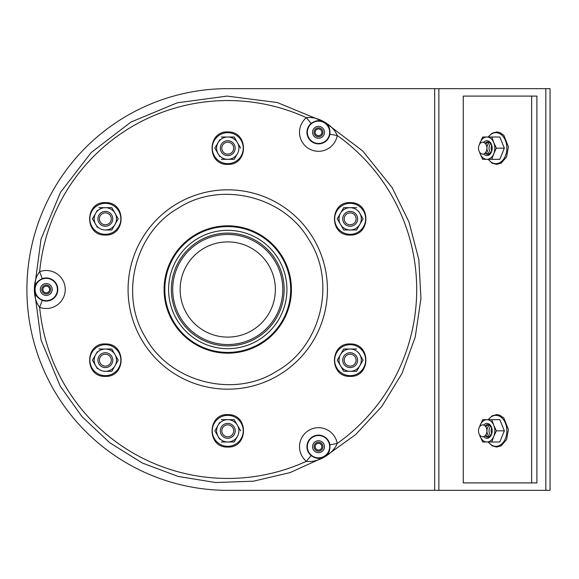 <?xml version="1.0" encoding="UTF-8"?>
<svg xmlns="http://www.w3.org/2000/svg" width="579" height="579" viewBox="0 0 579 579"><rect width="100%" height="100%" fill="white"/><g stroke="black" fill="none" stroke-linecap="round" stroke-linejoin="round"><path stroke-width="0.87" d="M489.718 153.761A5.949 4.205 90 0 1 486.932 148.159A5.949 4.205 90 0 1 480.621 153.319A5.949 4.205 90 0 1 480.621 143.006A5.949 4.205 90 0 1 486.932 148.159A5.949 4.205 90 0 1 489.718 142.564M489.089 154.115A5.949 4.205 90 0 1 485.875 152.096M485.875 144.229A5.949 4.205 90 0 1 489.089 142.21M490.666 152.87A5.949 4.205 90 0 1 489.031 148.159A5.949 4.205 90 0 1 490.666 143.454M491.68 151.076A5.949 4.205 90 0 1 491.137 148.159A5.949 4.205 90 0 1 491.68 145.249M489.718 436.436A5.949 4.205 90 0 1 486.932 430.841A5.949 4.205 90 0 1 480.621 435.994A5.949 4.205 90 0 1 480.621 425.681A5.949 4.205 90 0 1 486.932 430.841A5.949 4.205 90 0 1 489.718 425.239M489.089 436.79A5.949 4.205 90 0 1 485.875 434.771M485.875 426.904A5.949 4.205 90 0 1 489.089 424.885M490.666 435.546A5.949 4.205 90 0 1 489.031 430.841A5.949 4.205 90 0 1 490.666 426.13M491.68 433.751A5.949 4.205 90 0 1 491.137 430.841A5.949 4.205 90 0 1 491.68 427.924M235.19 148.159A7.44 7.44 0 0 1 224.037 154.607A7.44 7.44 0 0 1 224.037 141.717A7.44 7.44 0 0 1 235.19 148.159M233.706 148.159A5.949 5.949 0 0 1 224.775 153.319A5.949 5.949 0 0 1 224.775 143.006A5.949 5.949 0 0 1 233.706 148.159M109.069 212.392A7.44 7.44 0 0 1 109.069 225.274A7.44 7.44 0 0 1 97.916 218.833A7.44 7.44 0 0 1 109.069 212.392M108.331 213.68A5.949 5.949 0 0 1 108.331 223.986A5.949 5.949 0 0 1 99.4 218.833A5.949 5.949 0 0 1 108.331 213.68M101.629 353.726A7.44 7.44 0 0 1 112.789 360.167A7.44 7.44 0 0 1 101.629 366.608A7.44 7.44 0 0 1 101.629 353.726M102.374 355.014A5.949 5.949 0 0 1 111.306 360.167A5.949 5.949 0 0 1 102.374 365.32A5.949 5.949 0 0 1 102.374 355.014M220.317 430.841A7.44 7.44 0 0 1 231.477 424.393A7.44 7.44 0 0 1 231.477 437.283A7.44 7.44 0 0 1 220.317 430.841M221.8 430.841A5.949 5.949 0 0 1 230.732 425.681A5.949 5.949 0 0 1 230.732 435.994A5.949 5.949 0 0 1 221.8 430.841M346.437 366.608A7.44 7.44 0 0 1 346.437 353.726A7.44 7.44 0 0 1 357.598 360.167A7.44 7.44 0 0 1 346.437 366.608M347.183 365.32A5.949 5.949 0 0 1 347.183 355.014A5.949 5.949 0 0 1 356.107 360.167A5.949 5.949 0 0 1 347.183 365.32M353.878 225.274A7.44 7.44 0 0 1 342.717 218.833A7.44 7.44 0 0 1 353.878 212.392A7.44 7.44 0 0 1 353.878 225.274M353.132 223.986A5.949 5.949 0 0 1 344.208 218.833A5.949 5.949 0 0 1 353.132 213.68A5.949 5.949 0 0 1 353.132 223.986M545.845 88.652L227.757 88.652A200.848 200.848 0 0 0 26.909 289.5A200.848 200.848 0 0 0 227.757 490.348L550.05 490.348L550.05 88.652L545.845 88.652L545.845 490.348M531.638 96.092L536.899 96.092L536.899 482.908L463.258 482.908L463.258 96.092L531.638 96.092L531.638 482.908M97.352 210.372L92.466 218.833L97.352 227.286M92.466 218.833L95.687 213.253A11.16 11.16 0 0 0 105.349 229.986L111.798 229.986L118.239 218.833L111.798 207.673L118.239 218.833M111.798 229.986L105.349 229.986A11.16 11.16 0 0 0 115.018 213.253A11.16 11.16 0 0 0 105.349 207.673L98.908 207.673M111.798 207.673L105.349 207.673A11.16 11.16 0 0 0 95.687 213.253M219.752 139.705L214.867 148.159L219.752 156.62M234.198 137.006L227.757 137.006A11.16 11.16 0 0 0 218.088 153.739A11.16 11.16 0 0 0 227.757 159.319L221.308 159.319L234.198 159.319L237.419 153.739A11.16 11.16 0 0 0 237.419 142.586L234.198 137.006L237.419 142.586A11.16 11.16 0 0 0 227.757 137.006L221.308 137.006M240.64 148.159L237.419 142.586M234.198 159.319L227.757 159.319A11.16 11.16 0 0 0 237.419 153.739M358.98 225.868L356.599 229.986L350.157 229.986A11.16 11.16 0 0 0 359.82 213.253A11.16 11.16 0 0 0 350.157 207.673L343.716 207.673L337.275 218.833L343.716 229.986L356.599 229.986L363.04 218.833L358.98 211.798M356.599 207.673L350.157 207.673A11.16 11.16 0 0 0 340.495 224.413A11.16 11.16 0 0 0 350.157 229.986L343.716 229.986M356.599 371.327L350.157 371.327A11.16 11.16 0 0 0 359.82 354.587A11.16 11.16 0 0 0 350.157 349.014L343.716 349.014L337.275 360.167L343.716 371.327L356.599 371.327L363.04 360.167L358.98 353.132M356.599 349.014L350.157 349.014A11.16 11.16 0 0 0 340.495 365.747A11.16 11.16 0 0 0 350.157 371.327L343.716 371.327M219.752 422.381L214.867 430.841L219.752 439.295M234.198 419.681L227.757 419.681A11.16 11.16 0 0 0 218.088 436.414A11.16 11.16 0 0 0 227.757 441.994L221.308 441.994L234.198 441.994L237.419 436.414A11.16 11.16 0 0 0 237.419 425.261L234.198 419.681L237.419 425.261A11.16 11.16 0 0 0 227.757 419.681L221.308 419.681M240.64 430.841L237.419 425.261M234.198 441.994L227.757 441.994A11.16 11.16 0 0 0 237.419 436.414M97.352 351.714L92.466 360.167L97.352 368.628M92.466 360.167L95.687 354.587A11.16 11.16 0 0 0 105.349 371.327L111.798 371.327L118.239 360.167L111.798 349.014L118.239 360.167M111.798 371.327L105.349 371.327A11.16 11.16 0 0 0 115.018 354.587A11.16 11.16 0 0 0 105.349 349.014L98.908 349.014M111.798 349.014L105.349 349.014A11.16 11.16 0 0 0 95.687 354.587M479.535 152.045A11.16 7.889 -90 0 0 480.1 153.739L482.698 159.319L486.932 159.319A11.16 7.889 -90 0 0 493.764 153.739L496.369 148.159L504.36 148.159L499.807 159.319L491.81 159.319L493.764 153.739A11.16 7.889 -90 0 0 493.764 142.586L491.81 137.006L499.807 137.006L504.36 148.159M496.369 148.159L493.764 142.586A11.16 7.889 -90 0 0 486.932 137.006L482.698 137.006L480.1 142.586A11.16 7.889 -90 0 0 479.535 144.28M491.81 159.319L486.932 159.319A11.16 7.889 -90 0 1 480.1 153.739M491.81 137.006L486.932 137.006A11.16 7.889 -90 0 0 480.1 142.586M483.639 153.971A7.44 5.262 -90 0 0 489.204 154.868A7.44 5.262 -90 0 0 492.186 148.159A7.44 5.262 -90 0 0 489.204 141.457A7.44 5.262 -90 0 0 483.639 142.354M485.086 153.088A6.231 4.408 -90 0 0 487.786 154.39A6.231 4.408 -90 0 0 492.186 148.159A6.231 4.408 -90 0 0 487.786 141.935A6.231 4.408 -90 0 0 485.086 143.237M479.535 434.72A11.16 7.889 -90 0 0 480.1 436.414L482.698 441.994L486.932 441.994A11.16 7.889 -90 0 0 493.764 436.414L496.369 430.841L504.36 430.841L499.807 441.994L491.81 441.994L493.764 436.414A11.16 7.889 -90 0 0 493.764 425.261L491.81 419.681L499.807 419.681L504.36 430.841M496.369 430.841L493.764 425.261A11.16 7.889 -90 0 0 486.932 419.681L482.698 419.681L480.1 425.261A11.16 7.889 -90 0 0 479.535 426.955M491.81 441.994L486.932 441.994A11.16 7.889 -90 0 1 480.1 436.414M491.81 419.681L486.932 419.681A11.16 7.889 -90 0 0 480.1 425.261M483.639 436.646A7.44 5.262 -90 0 0 489.204 437.543A7.44 5.262 -90 0 0 492.186 430.841A7.44 5.262 -90 0 0 489.204 424.132A7.44 5.262 -90 0 0 483.639 425.029M485.086 435.763A6.231 4.408 -90 0 0 487.786 437.065A6.231 4.408 -90 0 0 492.186 430.841A6.231 4.408 -90 0 0 487.786 424.61A6.231 4.408 -90 0 0 485.086 425.912M282.798 289.5A55.048 55.048 0 0 1 200.233 337.173A55.048 55.048 0 0 1 200.233 241.827A55.048 55.048 0 0 1 282.798 289.5M290.687 289.5A62.93 62.93 0 0 1 196.288 343.998A62.93 62.93 0 0 1 196.288 235.002A62.93 62.93 0 0 1 290.687 289.5M291.432 289.5A63.676 63.676 0 0 1 195.919 344.643A63.676 63.676 0 0 1 195.919 234.357A63.676 63.676 0 0 1 291.432 289.5M275.365 289.5A47.608 47.608 0 0 1 227.757 337.108A47.608 47.608 0 0 1 180.149 289.5A47.608 47.608 0 0 1 227.757 241.892A47.608 47.608 0 0 1 275.365 289.5M321.483 451.844A5.949 5.949 0 0 1 312.559 446.691A5.949 5.949 0 0 1 321.483 441.538A5.949 5.949 0 0 1 321.483 451.844A5.949 5.949 0 0 1 312.559 446.691A5.949 5.949 0 0 1 321.483 441.538A5.949 5.949 0 0 1 321.483 451.844M321.483 137.462A5.949 5.949 0 0 1 312.559 132.309A5.949 5.949 0 0 1 321.483 127.156A5.949 5.949 0 0 1 321.483 137.462A5.949 5.949 0 0 1 312.559 132.309A5.949 5.949 0 0 1 321.483 127.156A5.949 5.949 0 0 1 321.483 137.462M49.222 294.653A5.949 5.949 0 0 1 40.298 289.5A5.949 5.949 0 0 1 49.222 284.347A5.949 5.949 0 0 1 49.222 294.653A5.949 5.949 0 0 1 40.298 289.5A5.949 5.949 0 0 1 49.222 284.347A5.949 5.949 0 0 1 49.222 294.653M42.231 300.342L39.647 307.311A18.998 18.998 0 0 0 65.239 289.5A18.998 18.998 0 0 0 39.647 271.689L42.231 278.658A11.558 11.558 0 0 1 57.806 289.5A11.558 11.558 0 0 1 42.231 300.342C37.07 297.852 34.443 294.241 34.349 289.5C34.443 284.759 37.07 281.148 42.231 278.658M39.647 271.689C36.159 276.212 34.393 282.147 34.349 289.5C34.393 296.853 36.159 302.788 39.647 307.311A188.949 188.949 0 0 0 306.378 461.311C312.045 462.071 318.066 460.631 324.457 456.997C330.797 453.277 335.06 448.776 337.231 443.5A18.998 18.998 0 0 0 309.012 430.24A18.998 18.998 0 0 0 306.378 461.311L311.126 455.586A11.558 11.558 0 0 1 312.725 436.682A11.558 11.558 0 0 1 329.9 444.744L337.231 443.5A188.949 188.949 0 0 0 337.231 135.5C335.06 130.224 330.804 125.723 324.457 122.003C318.066 118.369 312.045 116.929 306.378 117.689A18.998 18.998 0 0 0 309.012 148.76A18.998 18.998 0 0 0 337.231 135.5L329.9 134.256A11.558 11.558 0 0 1 312.725 142.318A11.558 11.558 0 0 1 311.126 123.414L306.378 117.689A188.949 188.949 0 0 0 39.647 271.689M329.9 444.744C330.334 450.462 328.517 454.544 324.457 456.997C320.303 459.285 315.859 458.814 311.126 455.586M311.126 123.414C315.859 120.186 320.303 119.715 324.457 122.003C328.517 124.456 330.334 128.538 329.9 134.256M312.928 141.971A11.16 11.16 0 0 1 312.928 122.647A11.16 11.16 0 0 1 329.668 132.309A11.16 11.16 0 0 1 312.928 141.971M57.408 289.5A11.16 11.16 0 0 1 40.668 299.162A11.16 11.16 0 0 1 40.668 279.838A11.16 11.16 0 0 1 57.408 289.5M312.928 437.029A11.16 11.16 0 0 1 329.668 446.691A11.16 11.16 0 0 1 312.928 456.353A11.16 11.16 0 0 1 312.928 437.029M42.897 289.5A3.351 3.351 0 0 1 47.919 286.598A3.351 3.351 0 0 1 47.919 292.402A3.351 3.351 0 0 1 42.897 289.5M41.782 289.5A4.466 4.466 0 0 1 48.477 285.635A4.466 4.466 0 0 1 48.477 293.365A4.466 4.466 0 0 1 41.782 289.5M315.157 446.691A3.351 3.351 0 0 1 320.18 443.789A3.351 3.351 0 0 1 320.18 449.586A3.351 3.351 0 0 1 315.157 446.691M314.042 446.691A4.466 4.466 0 0 1 320.737 442.826A4.466 4.466 0 0 1 320.737 450.556A4.466 4.466 0 0 1 314.042 446.691M315.157 132.309A3.351 3.351 0 0 1 320.18 129.414A3.351 3.351 0 0 1 320.18 135.211A3.351 3.351 0 0 1 315.157 132.309M314.042 132.309A4.466 4.466 0 0 1 320.737 128.444A4.466 4.466 0 0 1 320.737 136.174A4.466 4.466 0 0 1 314.042 132.309M438.868 88.652L438.868 490.348M434.663 88.652L434.663 490.348M105.349 203.352A15.481 15.481 0 0 0 89.868 218.833A15.481 15.481 0 0 0 105.349 234.314A15.481 15.481 0 0 0 120.837 218.833A15.481 15.481 0 0 0 105.349 203.352M227.757 132.678A15.481 15.481 0 0 0 212.269 148.159A15.481 15.481 0 0 0 227.757 163.647A15.481 15.481 0 0 0 243.238 148.159A15.481 15.481 0 0 0 227.757 132.678M350.157 203.352A15.481 15.481 0 0 0 334.676 218.833A15.481 15.481 0 0 0 350.157 234.314A15.481 15.481 0 0 0 365.639 218.833A15.481 15.481 0 0 0 350.157 203.352M350.157 344.686A15.481 15.481 0 0 0 334.676 360.167A15.481 15.481 0 0 0 350.157 375.648A15.481 15.481 0 0 0 365.639 360.167A15.481 15.481 0 0 0 350.157 344.686M227.757 415.353A15.481 15.481 0 0 0 212.269 430.841A15.481 15.481 0 0 0 227.757 446.322A15.481 15.481 0 0 0 243.238 430.841A15.481 15.481 0 0 0 227.757 415.353M105.349 344.686A15.481 15.481 0 0 0 89.868 360.167A15.481 15.481 0 0 0 105.349 375.648A15.481 15.481 0 0 0 120.837 360.167A15.481 15.481 0 0 0 105.349 344.686M488.329 159.319A15.481 10.95 -90 0 0 495.921 163.647A15.481 10.95 -90 0 0 506.864 148.159A15.481 10.95 -90 0 0 495.921 132.678A15.481 10.95 -90 0 0 488.329 137.006M488.329 441.994A15.481 10.95 -90 0 0 495.921 446.322A15.481 10.95 -90 0 0 506.864 430.841A15.481 10.95 -90 0 0 495.921 415.353A15.481 10.95 -90 0 0 488.329 419.681M284.159 289.5A56.402 56.402 0 0 1 227.757 345.902A56.402 56.402 0 0 1 171.348 289.5A56.402 56.402 0 0 1 227.757 233.098A56.402 56.402 0 0 1 284.159 289.5M227.757 348.667A59.167 59.167 0 0 1 168.59 289.5A59.167 59.167 0 0 1 227.757 230.333A59.167 59.167 0 0 1 286.916 289.5A59.167 59.167 0 0 1 227.757 348.667M141.428 339.337A99.682 99.682 0 0 1 227.757 189.818A99.682 99.682 0 0 1 314.079 339.337A99.682 99.682 0 0 1 141.428 339.337M105.349 235.045C125.961 236 126.49 202.317 105.863 202.621C84.635 201.043 84.085 235.964 105.349 235.045M227.757 164.378C248.362 165.326 248.89 131.65 228.264 131.954C207.036 130.369 206.486 165.29 227.757 164.378M350.157 235.045C370.763 236 371.291 202.317 350.664 202.621C329.437 201.043 328.886 235.964 350.157 235.045M350.157 376.386C370.763 377.334 371.291 343.658 350.664 343.962C329.437 342.377 328.886 377.298 350.157 376.386M227.757 447.053C248.362 448.008 248.89 414.325 228.264 414.629C207.036 413.044 206.486 447.965 227.757 447.053M105.349 376.386C125.961 377.334 126.49 343.658 105.863 343.962C84.635 342.377 84.085 377.298 105.349 376.386M488.083 159.319L492.15 163.155L496.659 164.378L501.074 163.213L506.625 156.873L508.413 146.834L503.824 135.262L499.677 132.482L496.71 131.947L492.114 133.192L488.083 137.006M488.083 441.994L492.15 445.83L496.659 447.053L501.074 445.888L506.625 439.548L508.413 429.509L503.824 417.937L499.677 415.157L496.71 414.622L492.114 415.867L488.083 419.681M324.392 457.034L290.137 472.573L253.443 481.2L215.62 482.531L178.079 476.423L142.296 463.005L109.786 442.761L82.001 416.641L60.259 386.207L41.066 340.039L34.349 289.616M34.349 289.384L41.058 238.975L60.527 192.322L91.214 152.523L130.97 122.053L177.232 102.809L227.069 96.092L277.254 102.526L324.298 121.916M324.624 122.104L362.722 150.974L392.128 187.582L408.948 221.844L418.812 259.486L420.955 298.496L415.23 337.043L401.978 373.484L381.836 406.4L355.672 434.561L324.522 456.961M145.293 337.108C118.97 294.581 135.298 231.846 178.86 207.796C220.635 180.771 283.638 196.028 308.679 239.322C336.992 281.872 321.179 346.727 276.653 371.204C234.039 398.88 169.415 382.169 145.293 337.108"/></g></svg>
